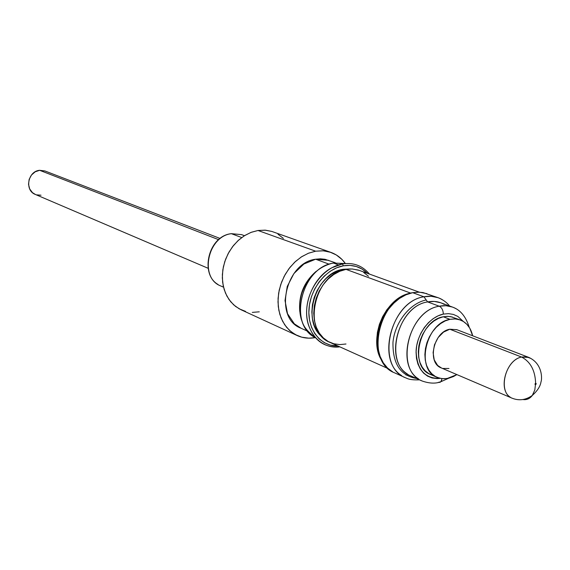 <?xml version="1.0" encoding="UTF-8"?>
<svg xmlns="http://www.w3.org/2000/svg" width="570" height="570" viewBox="0 0 570 570"><rect width="100%" height="100%" fill="white"/><g stroke="black" fill="none" stroke-linecap="round" stroke-linejoin="round"><path stroke-width="0.85" d="M35.461 194.505L32.49 192.667L29.697 188.962L28.521 184.295L29.148 179.393L31.485 175.011L35.169 171.819L39.629 170.302L218.659 239.678L39.629 170.302C27.816 171.142 24.396 190.473 35.319 194.441L208.05 268.256M512.302 398.273L512.266 398.259C497.396 393.165 504.828 359.991 521.586 357.048C530.456 361.729 535.137 370.415 535.622 383.111L534.817 389.98L532.259 395.523C529.772 398.736 526.644 400.076 522.882 399.534C526.644 400.076 529.772 398.736 532.259 395.523L534.817 389.98L535.622 383.111C535.137 370.415 530.456 361.729 521.586 357.048C506.025 359.784 497.667 389.83 510.349 397.212M441.501 368.013L437.639 365.441L434.219 359.884L433.1 352.616L434.482 344.764L438.152 337.547L443.531 332.089L449.78 329.225C433.556 331.776 426.802 362.912 441.308 367.935L512.266 398.259C519.22 400.945 525.911 400.005 532.33 395.416C537.51 390.714 540.389 386.203 540.973 381.893C542.056 379.827 543.11 363.874 528.846 357.433L521.586 357.048L449.78 329.225L457.012 329.752M432.965 375.331L428.818 373.628L425.177 370.856L422.206 367.13L420.012 362.57L418.694 357.369L418.302 351.711L418.865 345.833L420.354 339.955L422.712 334.326L425.847 329.161L429.63 324.665L433.92 321.017L438.53 318.359L443.289 316.785L449.986 319.321L445.213 320.91L440.582 323.589L436.278 327.266L432.473 331.79L429.317 336.991L426.944 342.656L425.448 348.562L424.878 354.476L425.263 360.169L426.574 365.399L428.768 369.98L431.747 373.728L435.395 376.506L439.555 378.209L444.073 378.786L448.775 378.224L453.478 376.542L456.891 374.597L447.03 378.566L441.871 378.651L437.04 377.34C415.409 369.688 425.676 323.005 449.986 319.321L443.289 316.785C419.064 320.418 408.882 366.816 430.457 374.454L436.948 377.297M440.14 378.352C424.899 378.808 416.884 369.688 416.1 350.992C416.763 334.034 429.516 316.863 443.339 314.099C443.154 310.166 441.786 307.536 439.242 306.211C410.051 310.422 394.839 364.821 418.694 379.014M438.18 382.434L440.874 381.729L441.7 380.332M444.294 304.451C439.278 301.58 433.72 300.732 427.607 301.915C396.314 306.346 383.161 365.919 410.97 375.979L422.341 381.074C394.397 370.984 407.764 310.75 439.242 306.211L427.607 301.915L423.916 296.785C392.139 301.195 375.651 360.026 401.622 375.552M392.73 371.897L387.55 368.042L383.297 362.834L380.126 356.464L378.195 349.182L377.575 341.273L378.309 333.044L380.361 324.829L383.66 316.963L388.063 309.767L393.4 303.511L399.449 298.466L405.968 294.804L412.687 292.681L423.916 296.785L412.687 292.681C378.608 297.319 364.38 361.8 394.661 372.873L405.612 377.825C375.188 366.717 389.631 301.544 423.916 296.785L426.218 299.984C409.994 303.119 394.796 322.342 392.972 342.321C392.573 364.401 401.016 376.542 418.295 378.729C401.016 376.542 392.573 364.401 392.972 342.321C394.796 322.342 409.994 303.119 426.218 299.984L427.607 301.915C398.587 306.026 383.582 359.827 407.336 373.927M405.968 375.06L408.74 374.832L405.968 375.06M377.632 343.945L378.188 332.31L380.133 324.53L383.254 317.084L387.429 310.258L394.476 302.478C382.62 313.771 377.005 327.579 377.632 343.931M345.99 343.995L339.805 344.608L333.82 343.781L328.27 341.537L323.368 337.939L319.321 333.122L316.286 327.266L314.391 320.589L313.728 313.358L314.319 305.855L316.151 298.388L319.143 291.249L323.19 284.722L328.113 279.079L333.721 274.533L339.784 271.263L346.054 269.389L410.749 293.13L346.054 269.389C314.163 273.286 301.601 331.961 330.115 342.47L388.22 368.655M382.62 361.736C366.902 340.853 384.629 297.219 410.45 293.208L404.258 295.21L397.931 298.751L392.06 303.653L386.887 309.717L382.613 316.699L379.413 324.33L377.418 332.296L376.713 340.276L377.311 347.949L379.193 355.01L382.62 361.736M343.347 269.268C315.431 272.695 300.647 321.9 322.755 337.34L317.305 331.348L314.348 325.634L312.495 319.129L311.847 312.089L312.417 304.779L314.198 297.504L317.12 290.55L321.06 284.195L325.855 278.702L331.32 274.27L337.233 271.092L343.347 269.268L350.536 268.947L343.347 269.268L344.551 269.71L343.347 269.268M342.435 263.939C323.874 267.073 307.052 289.033 306.646 311.006C305.983 333.022 321.608 349.396 339.827 346.845C324.601 348.014 314.141 340.718 308.441 324.943C301.943 305.149 313.172 277.505 331.633 267.85L342.435 263.939C353.443 262.278 362.435 265.649 369.403 274.042C362.435 265.649 353.443 262.278 342.435 263.939L343.354 265.812L342.435 263.939M337.896 345.976C320.967 346.574 307.558 330.087 308.947 309.41C310.13 288.762 326.019 268.776 343.354 265.812C352.816 264.309 360.839 266.81 367.408 273.315L362.192 269.147L356.371 266.511L350.009 265.378L343.354 265.812L336.649 267.8L330.18 271.277L324.195 276.115L318.936 282.136L314.619 289.09L311.427 296.706L309.474 304.679L308.855 312.681L309.574 320.39L311.598 327.508L314.847 333.749L319.179 338.886L324.408 342.713L330.336 345.107L337.896 345.976M313.265 336.364C287.914 321.352 302.912 266.746 333.593 263.098L338.516 264.9L333.593 263.098C301.623 266.888 287.658 324.722 315.331 337.647M333.593 263.098L345.427 263.554L333.365 263.034M301.266 328.356L294.341 323.831L287.529 313.707L285.014 300.561L287.252 286.439L293.899 273.579L303.895 264.017L315.652 259.215L328.961 264.117L315.652 259.215C285.2 262.756 273.536 318.089 300.846 328.163L307.551 331.177M299.756 311.37C298.523 295.395 303.924 282.114 315.937 271.527M245.549 311.391L239.25 308.847L233.657 304.85L228.998 299.528L225.471 293.094L223.212 285.777L222.321 277.875L222.849 269.695L224.78 261.573L228.036 253.835L232.482 246.789L237.939 240.718L244.181 235.866L250.964 232.41L258.011 230.487L315.616 251.192L308.27 253.301L301.181 257.034L294.633 262.257L288.89 268.762L284.188 276.3L280.725 284.558L278.63 293.208L277.989 301.901L278.83 310.28L281.103 318.024L284.708 324.815L289.496 330.408L295.267 334.583L301.786 337.198L308.798 338.174L315.296 337.625C308.876 338.787 302.834 338.088 297.162 335.538L291.42 332.039L286.496 327.216L282.57 321.216L279.792 314.255L278.274 306.575L278.067 298.445L279.2 290.159L281.623 282.029L285.257 274.334L289.959 267.373L295.573 261.388L301.872 256.593L308.634 253.158L315.616 251.192L258.011 230.487L251.313 232.275L244.844 235.453L238.83 239.906L233.493 245.492L229.04 251.997L225.62 259.2L223.369 266.838L222.364 274.626L222.635 282.278L224.174 289.531L226.91 296.115L230.743 301.808L235.524 306.411L241.082 309.774L297.034 335.481M217.904 284.409C199.301 273.721 209.268 235.959 231.392 233.686L241.723 237.555L231.392 233.686C207.544 236.123 199.137 278.025 220.747 285.962L223.526 287.195M231.392 233.686L241.594 234.641L244.445 235.702M259.272 311.818L252.311 312.389M330.857 252.368L271.776 231.42L265.57 230.202L258.011 230.487L265.036 230.159L271.776 231.42M277.968 234.213L283.376 238.41M315.616 251.192L323.475 250.814L330.935 252.396C336.777 254.519 341.601 258.231 345.384 263.54L341.865 259.35L336.3 254.954L329.902 252.047L322.919 250.772L315.616 251.192M335.345 262.763L324.936 259.272L320.361 258.816L315.652 259.215L328.662 260.333M419.292 292.154L358.494 270.102L351.939 268.962L346.054 269.389L352.296 268.976L359.485 270.444M363.717 272.488L368.469 276.258M442.071 299.535C436.613 296.436 430.557 295.517 423.916 296.785L431.241 296.279L438.152 297.711L422.99 292.567L417.924 292.132L412.687 292.681L419.349 292.154L426.944 293.657M439.434 298.217L442.291 299.663M440.71 302.763L434.354 301.437L427.607 301.915L439.242 306.211L446.025 305.712L452.409 307.045L440.71 302.763M456.014 308.74C450.977 305.848 445.391 305.007 439.242 306.211C441.786 307.536 443.154 310.166 443.339 314.099L438.145 315.809L433.107 318.708L428.433 322.691L424.294 327.593L420.874 333.236L418.295 339.378L416.67 345.791L416.064 352.21L416.492 358.387L417.938 364.066L420.332 369.032L423.581 373.101L427.55 376.115L432.081 377.96L436.998 378.587L440.14 378.359M442.071 378.68L440.874 381.729L439.769 382.456M463.275 321.409L457.845 316.435L453.378 314.426L448.483 313.635L443.339 314.099M460.268 319.948L450.806 316.663L447.108 316.35L443.289 316.785L448.006 316.357L452.495 317.077M449.986 319.321L455.323 318.908L460.339 319.977C466.702 322.577 470.806 327.843 472.658 335.787L469.744 328.135L466.873 324.323L463.325 321.437L459.221 319.599L454.718 318.879L449.986 319.321M448.975 368.498L442.826 368.462M528.846 357.433L456.841 329.688L449.78 329.225L521.586 357.048L526.416 356.799L530.748 358.387M535.622 383.111L534.917 384.123L535.558 384.8L536.263 383.788L535.622 383.111M41.012 195.204L36.466 194.855M220.148 238.481L44.866 170.936L39.629 170.302L44.994 170.986M422.341 381.074C429.573 383.546 435.751 383.767 440.874 381.729L448.597 378.266M405.612 377.825L406.88 378.352C409.303 379.556 413.549 380.055 419.613 379.855M315.338 337.654C303.917 328.448 303.489 325.199 301.188 319.022C299.001 310.807 299.193 302.264 301.758 293.4C307.565 277.198 317.732 267.145 332.267 263.24M220.747 285.962C198.873 277.505 207.224 236.472 230.971 233.707M231.278 233.657L241.594 234.641M449.602 306.019C446.809 302.428 442.99 299.663 438.152 297.711M469.274 327.372C465.889 316.535 460.268 309.759 452.409 307.045"/></g></svg>
